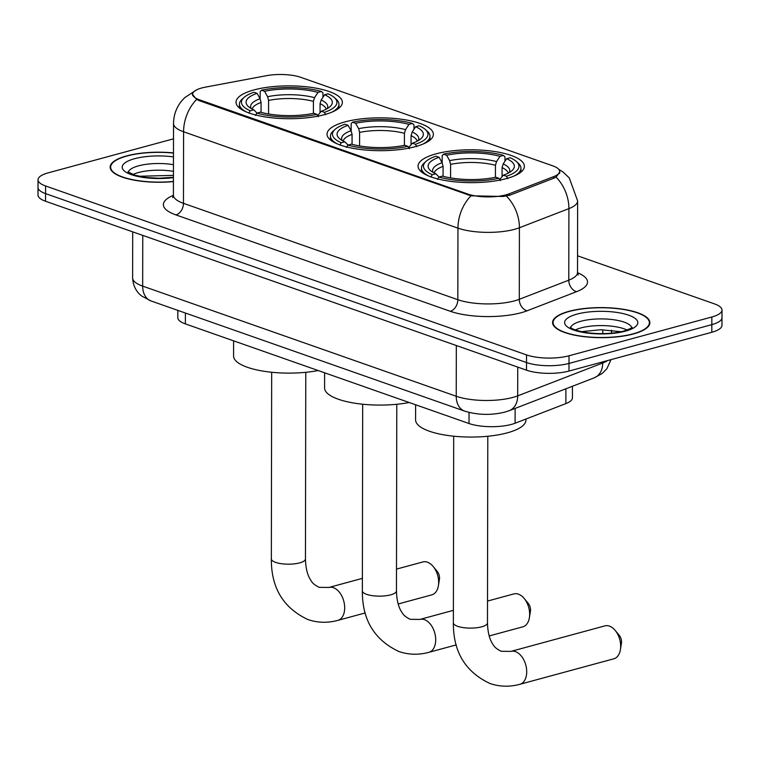 <?xml version="1.0" encoding="UTF-8"?>
<svg xmlns="http://www.w3.org/2000/svg" width="760" height="760" viewBox="0 0 760 760"><rect width="100%" height="100%" fill="white"/><g stroke="black" fill="none" stroke-linecap="round" stroke-linejoin="round"><path stroke-width="1.14" d="M415.416 146.623A53.171 16.425 0.1 0 0 433.371 134.349A53.171 16.425 0.1 0 0 402.068 119.32A53.171 16.425 0.1 0 0 345.002 121.894A53.171 16.425 0.1 0 0 327.037 134.168A53.171 16.425 0.1 0 0 358.34 149.197A53.171 16.425 0.1 0 0 415.416 146.623M324.406 114.655A53.171 16.425 0.1 0 0 342.361 102.381A53.171 16.425 0.1 0 0 311.058 87.352A53.171 16.425 0.1 0 0 253.983 89.927A53.171 16.425 0.1 0 0 236.027 102.201A53.171 16.425 0.1 0 0 267.33 117.23A53.171 16.425 0.1 0 0 324.406 114.655M506.426 178.59A53.171 16.425 0.1 0 0 524.381 166.316A53.171 16.425 0.1 0 0 493.078 151.287A53.171 16.425 0.1 0 0 436.012 153.862A53.171 16.425 0.1 0 0 418.048 166.136A53.171 16.425 0.1 0 0 449.35 181.165A53.171 16.425 0.1 0 0 506.426 178.59M572.442 386.26L572.422 397.831A30.096 9.3 -179.9 0 1 565.877 403.608L515.109 423.225A30.096 9.3 -179.9 0 1 511.499 424.394A30.096 9.3 -179.9 0 1 469.015 423.519L185.373 323.893A30.096 9.3 -179.9 0 1 177.831 317.718L177.84 310.374M506.027 194.835A27.084 8.37 0.1 0 0 509.276 193.781L553.698 176.614A27.084 8.37 0.1 0 0 559.597 171.418A27.084 8.37 0.1 0 0 552.805 165.861L300.817 77.349A27.084 8.37 0.1 0 0 266.38 75.706L205.57 87.105A27.084 8.37 0.1 0 0 192.622 94.221A27.084 8.37 0.1 0 0 199.414 99.778L467.789 194.047A27.084 8.37 0.1 0 0 506.027 194.835M633.45 333.944A48.649 15.038 0.1 0 0 649.885 322.715A48.649 15.038 0.1 0 0 621.233 308.959A48.649 15.038 0.1 0 0 569.012 311.315A48.649 15.038 0.1 0 0 552.577 322.544A48.649 15.038 0.1 0 0 581.219 336.3A48.649 15.038 0.1 0 0 633.45 333.944M173.48 152.921A48.649 15.038 0.1 0 0 126.578 155.914A48.649 15.038 0.1 0 0 110.143 167.143A48.649 15.038 0.1 0 0 173.432 181.593M559.92 172.083L556.025 177.089L554.021 178.115L509.608 195.282L503.148 196.469L471.01 195.804L199.072 100.605L196.641 99.436L192.289 94.164L193.667 91.646M722 310.061L721.971 325.327A30.096 9.3 0.1 0 1 711.806 332.272L568.983 371.051A30.096 9.3 0.1 0 1 526.509 370.177L45.543 201.239A30.096 9.3 0.1 0 1 38 195.064L38.009 187.435A30.096 9.3 0.1 0 0 45.562 193.61L526.519 362.539A30.096 9.3 0.1 0 0 569.003 363.423L711.825 324.644A30.096 9.3 0.1 0 0 721.99 317.69A30.096 9.3 0.1 0 1 711.825 324.644L569.003 363.423A30.096 9.3 0.1 0 1 526.519 362.539L45.562 193.61A30.096 9.3 0.1 0 1 38.009 187.435L38.029 179.797A30.096 9.3 0.1 0 0 45.572 185.972L526.538 354.91A30.096 9.3 0.1 0 0 569.012 355.784L711.835 317.005A30.096 9.3 0.1 0 0 722 310.061A30.096 9.3 0.1 0 0 714.457 303.886L577.543 255.797M173.508 138.833L48.193 172.852A30.096 9.3 0.1 0 0 38.029 179.797M569.344 311.429A48.155 14.877 0.1 0 0 553.081 322.544A48.155 14.877 0.1 0 0 581.428 336.167A48.155 14.877 0.1 0 0 633.118 333.83A48.155 14.877 0.1 0 0 649.382 322.715A48.155 14.877 0.1 0 0 621.034 309.101A48.155 14.877 0.1 0 0 569.344 311.429M173.48 153.083A48.155 14.877 0.1 0 0 126.91 156.028A48.155 14.877 0.1 0 0 110.646 167.143A48.155 14.877 0.1 0 0 173.432 181.431M609.415 626.107A17.052 10.745 -105.2 0 0 604.913 625.869L510.957 651.386A17.052 10.745 74.8 0 1 515.451 651.624A17.052 10.745 74.8 0 1 526.481 668.429A17.052 10.745 74.8 0 1 519.887 684.294L613.852 658.787A17.052 10.745 -105.2 0 0 620.407 649.658A17.052 10.745 -105.2 0 0 615.192 630.429A17.052 10.745 -105.2 0 0 609.415 626.107M442.177 162.792L442.187 155.6L443.526 154.156A47.747 14.753 0.1 0 1 503.481 155.401L499.994 156.341A43.139 13.328 0.1 0 0 446.604 155.239L449.635 160.636L450.604 164.35L450.585 177.897M495.416 177.298L495.444 165.281L496.556 161.605L499.994 156.341M506.644 158.678L510.122 157.728A47.747 14.753 0.1 0 1 516.382 161.509A47.747 14.753 0.1 0 1 506.426 176.254L503.348 175.17A43.139 13.328 0.1 0 0 512.003 170.63A43.139 13.328 0.1 0 0 506.644 158.678L503.196 163.932L502.084 167.608L502.065 176.538M415.625 404.766L415.596 419.909A55.176 17.052 0.1 0 0 448.087 435.518A55.176 17.052 0.1 0 0 507.309 432.839A55.176 17.052 0.1 0 0 525.948 420.099L525.948 419.035M443.07 176.282L443.089 166.392L442.12 162.678L439.09 157.282L436.012 156.199A47.747 14.753 0.1 0 0 426.065 161.348L424.166 163.058A49.761 15.38 0.1 0 0 421.458 168.045A49.761 15.38 0.1 0 0 428.374 175.892M503.481 155.401L504.982 156.892L504.982 161.215M514.026 176.035A49.761 15.38 0.1 0 0 520.971 168.216A49.761 15.38 0.1 0 0 518.282 163.219L516.382 161.509M426.065 161.348A47.747 14.753 0.1 0 0 432.316 174.724L430.796 177.042M506.426 176.254L507.756 178.629M439.09 157.282A43.139 13.328 0.1 0 0 430.416 170.487A43.139 13.328 0.1 0 0 435.793 173.774L432.316 174.724M446.604 155.239L443.526 154.156M435.793 173.774L439.223 177.166M499.624 179.578L503.348 175.17M500.242 180.671L498.902 178.296A47.747 14.753 0.1 0 1 438.957 177.052L437.447 179.369M438.957 177.052L442.434 176.111A43.139 13.328 0.1 0 0 495.833 177.213L498.902 178.296M615.192 630.429L619.286 635.389A7.02 4.427 74.8 0 1 621.442 643.302L620.407 649.658M489.193 635.958L522.842 626.819A17.052 10.745 -105.2 0 0 529.397 617.69A17.052 10.745 -105.2 0 0 524.181 598.462A17.052 10.745 -105.2 0 0 518.396 594.139A17.052 10.745 -105.2 0 0 513.903 593.902L487.511 601.065M351.167 130.825L351.177 123.633L352.516 122.189A47.747 14.753 0.1 0 1 412.471 123.433L408.984 124.374A43.139 13.328 0.1 0 0 355.594 123.272L358.625 128.668L359.594 132.382L359.575 145.93M404.405 145.331L404.424 133.314L405.545 129.637L408.984 124.374M415.634 126.711L419.111 125.761A47.747 14.753 0.1 0 1 425.372 129.542A47.747 14.753 0.1 0 1 415.416 144.286L412.338 143.203A43.139 13.328 0.1 0 0 420.992 138.662A43.139 13.328 0.1 0 0 415.634 126.711L412.186 131.964L411.074 135.641L411.055 144.581M324.615 372.799L324.587 387.942A55.176 17.052 0.1 0 0 353.106 402.923A55.176 17.052 0.1 0 0 409.193 402.505M352.06 144.314L352.079 134.425L351.101 130.71L348.08 125.314L345.002 124.231A47.747 14.753 0.1 0 0 335.055 129.39L333.155 131.09A49.761 15.38 0.1 0 0 330.448 136.078A49.761 15.38 0.1 0 0 337.364 143.925M412.471 123.433L413.972 124.925L413.972 129.248M423.016 144.067A49.761 15.38 0.1 0 0 429.96 136.258A49.761 15.38 0.1 0 0 427.272 131.252L425.372 129.542M335.055 129.39A47.747 14.753 0.1 0 0 341.306 142.757L339.786 145.075M415.416 144.286L416.746 146.661M348.08 125.314A43.139 13.328 0.1 0 0 339.406 138.519A43.139 13.328 0.1 0 0 344.784 141.806L341.306 142.757M355.594 123.272L352.516 122.189M344.784 141.806L348.213 145.207M408.614 147.611L412.338 143.203M409.231 148.703L407.892 146.328A47.747 14.753 0.1 0 1 347.947 145.084L346.427 147.402M347.947 145.084L351.424 144.143A43.139 13.328 0.1 0 0 404.823 145.245L407.892 146.328M524.181 598.462L528.276 603.421A7.02 4.427 74.8 0 1 530.433 611.334L529.397 617.69M398.183 603.991L431.832 594.852A17.052 10.745 -105.2 0 0 438.387 585.722A17.052 10.745 -105.2 0 0 433.171 566.494A17.052 10.745 -105.2 0 0 427.386 562.172A17.052 10.745 -105.2 0 0 422.892 561.934L396.501 569.107M260.158 98.857L260.167 91.665L261.506 90.231A47.747 14.753 0.1 0 1 321.461 91.466L317.974 92.406A43.139 13.328 0.1 0 0 264.584 91.304L267.615 96.701L268.584 100.415L268.565 113.962M313.395 113.363L313.415 101.346L314.535 97.669L317.974 92.406M324.624 94.743L328.101 93.793A47.747 14.753 0.1 0 1 334.362 97.574A47.747 14.753 0.1 0 1 324.397 112.319L321.328 111.236A43.139 13.328 0.1 0 0 329.983 106.694A43.139 13.328 0.1 0 0 324.624 94.743L321.176 100.006L320.065 103.673L320.045 112.613M233.605 340.831L233.576 355.974A55.176 17.052 0.1 0 0 262.095 370.956A55.176 17.052 0.1 0 0 318.183 370.538M261.05 112.347L261.07 102.457L260.091 98.743L257.07 93.347L253.992 92.264A47.747 14.753 0.1 0 0 244.045 97.422L242.145 99.123A49.761 15.38 0.1 0 0 239.438 104.111A49.761 15.38 0.1 0 0 246.354 111.957M321.461 91.466L322.962 92.957L322.952 97.28M331.997 112.109A49.761 15.38 0.1 0 0 338.95 104.291A49.761 15.38 0.1 0 0 336.262 99.284L334.362 97.574M244.045 97.422A47.747 14.753 0.1 0 0 250.287 110.789L248.776 113.107M324.397 112.319L325.736 114.694M257.07 93.347A43.139 13.328 0.1 0 0 248.397 106.552A43.139 13.328 0.1 0 0 253.773 109.839L250.287 110.789M264.584 91.304L261.506 90.231M253.773 109.839L257.203 113.24M317.604 115.644L321.328 111.236M318.212 116.736L316.882 114.361A47.747 14.753 0.1 0 1 256.937 113.116L255.417 115.434M256.937 113.116L260.414 112.176A43.139 13.328 0.1 0 0 313.813 113.278L316.882 114.361M433.171 566.494L437.266 571.453A7.02 4.427 74.8 0 1 439.423 579.376L438.387 585.722M515.137 408.405L515.109 423.225M509.276 193.781L509.276 195.405M553.698 176.614L553.688 178.248M199.414 99.778L199.405 100.719M467.789 194.047L467.789 194.987M469.034 412.404L469.015 423.519M565.896 388.787L565.877 403.608M185.392 313.025L185.373 323.893M577.524 272.716A50.16 15.504 -179.9 0 1 576.612 291.659L527.117 310.792A50.16 15.504 -179.9 0 1 450.291 311.277L175.93 214.909A10.032 7.144 109.4 0 0 183.464 203.328L457.824 299.697A40.128 12.398 0.1 0 0 514.463 300.865A40.128 12.398 0.1 0 0 519.289 299.307L568.784 280.174A40.128 12.398 0.1 0 0 577.514 272.479L578.255 275.034L577.135 274.18M175.93 214.909A50.16 15.504 -179.9 0 1 173.403 195.339M173.403 195.092A40.128 12.398 0.1 0 0 183.464 203.328L183.587 131.774A40.128 12.398 -179.9 0 1 173.527 123.538L173.403 195.092L172.662 197.657M558.695 169.271L563.036 172.035L569.25 177.878L577.638 200.916A40.128 12.398 -179.9 0 1 568.908 208.62L519.413 227.753A40.128 12.398 -179.9 0 1 514.596 229.311A40.128 12.398 -179.9 0 1 457.957 228.142A35.112 25.013 -70.6 0 1 471.01 195.804M506.397 196.089A35.112 26.134 -111.1 0 1 519.413 227.753L519.289 299.307A10.032 7.467 68.9 0 0 527.117 310.792M196.641 99.436A35.112 25.013 109.4 0 0 183.587 131.774L457.957 228.142L457.824 299.697A10.032 7.144 109.4 0 1 450.291 311.277M576.612 291.659A10.032 7.467 68.9 0 1 568.784 280.174L568.908 208.62A35.112 26.134 -111.1 0 0 556.025 177.089M45.572 185.972L45.543 201.239M526.538 354.91L526.509 370.177M569.012 355.784L568.983 371.051M711.835 317.005L711.806 332.272M142.766 235.391L142.671 286.121A20.064 14.288 109.4 0 0 151.059 300.969L141.977 296.201C139.745 294.68 133.237 289.294 132.62 277.885A40.128 12.398 0.1 0 0 142.671 286.121L456.228 396.255A40.128 12.398 0.1 0 0 512.867 397.423A40.128 12.398 0.1 0 0 517.693 395.865L517.74 367.099M456.323 345.524L456.228 396.255A20.064 14.288 109.4 0 0 464.616 411.103L151.059 300.969M611.011 359.641L606.822 368.828L602.11 373.521L594.253 377.824L509.228 410.695A20.064 14.934 -111.1 0 0 517.693 395.865L602.718 363.005L602.718 361.893M602.765 333.64L602.775 329.755M594.253 377.824A20.064 14.934 -111.1 0 0 602.718 363.005A40.128 12.398 0.1 0 0 607.649 360.553M627.095 330.049A30.58 9.452 0.1 0 0 580.963 327.921A30.58 9.452 0.1 0 0 575.339 329.954M631.712 327.693A30.58 9.452 0.1 0 0 612.721 319.618A30.58 9.452 0.1 0 0 580.972 321.242A30.58 9.452 0.1 0 0 570.731 327.588M576.992 314.117A36.594 11.305 0.1 0 0 573.809 330.077A36.594 11.305 0.1 0 0 625.461 331.141A36.594 11.305 0.1 0 0 628.653 315.181A36.594 11.305 0.1 0 0 576.992 314.117M173.451 171.37A30.58 9.452 0.1 0 0 138.529 172.52A30.58 9.452 0.1 0 0 132.905 174.553M173.46 164.692A30.58 9.452 0.1 0 0 138.538 165.841A30.58 9.452 0.1 0 0 128.298 172.188M173.47 156.892A36.594 11.305 0.1 0 0 134.567 158.716A36.594 11.305 0.1 0 0 127.946 173.261A36.594 11.305 0.1 0 0 173.441 177.621M510.957 651.386L501.229 651.292C496.964 649.144 494.332 647.026 493.335 644.936C489.687 640.005 487.73 632.653 487.473 622.877A17.052 5.272 -179.9 0 1 481.716 626.81A17.052 5.272 -179.9 0 1 457.644 626.316A17.052 5.272 -179.9 0 1 453.368 622.811L453.691 436.192M495.444 165.281A37.117 11.466 0.1 0 0 450.604 164.35M508.221 173.137A37.117 11.466 0.1 0 0 502.084 167.608M442.12 162.678A38.589 11.922 0.1 0 0 433.133 172.425M496.556 161.605A38.589 11.922 0.1 0 0 449.635 160.636M509.276 172.558A38.589 11.922 0.1 0 0 503.196 163.932M443.089 166.392A37.117 11.466 0.1 0 0 434.188 173.005M362.358 590.843C362.14 619.742 374.319 639.967 398.915 651.51C408.614 654.825 418.599 655.101 428.877 652.336A17.052 10.745 74.8 0 0 435.47 636.462A17.052 10.745 74.8 0 0 424.441 619.656A17.052 10.745 74.8 0 0 419.938 619.419L410.219 619.333C405.954 617.177 403.322 615.058 402.325 612.968C398.677 608.038 396.72 600.685 396.463 590.909A17.052 5.272 -179.9 0 1 390.706 594.842A17.052 5.272 -179.9 0 1 366.633 594.348A17.052 5.272 -179.9 0 1 362.358 590.843L362.681 404.225M404.424 133.314A37.117 11.466 0.1 0 0 359.594 132.382M417.212 141.17A37.117 11.466 0.1 0 0 411.074 135.641M351.101 130.71A38.589 11.922 0.1 0 0 342.123 140.457M405.545 129.637A38.589 11.922 0.1 0 0 358.625 128.668M418.266 140.59A38.589 11.922 0.1 0 0 412.186 131.964M352.079 134.425A37.117 11.466 0.1 0 0 343.178 141.037M271.349 558.875C271.12 587.774 283.309 608 307.904 619.542C317.604 622.858 327.588 623.133 337.867 620.369A17.052 10.745 74.8 0 0 344.46 604.494A17.052 10.745 74.8 0 0 333.431 587.689A17.052 10.745 74.8 0 0 328.928 587.452L319.209 587.366C314.944 585.209 312.312 583.091 311.315 581.001C307.667 576.07 305.71 568.717 305.453 558.942A17.052 5.272 -179.9 0 1 299.697 562.875A17.052 5.272 -179.9 0 1 275.623 562.381A17.052 5.272 -179.9 0 1 271.349 558.875L271.672 372.257M313.415 101.346A37.117 11.466 0.1 0 0 268.584 100.415M326.202 109.203A37.117 11.466 0.1 0 0 320.065 103.673M260.091 98.743A38.589 11.922 0.1 0 0 251.113 108.49M314.535 97.669A38.589 11.922 0.1 0 0 267.615 96.701M327.256 108.623A38.589 11.922 0.1 0 0 321.176 100.006M261.07 102.457A37.117 11.466 0.1 0 0 252.168 109.069M559.597 171.418L559.588 173.48M192.622 94.221L192.622 95.551M195.757 90.43L184.737 97.641L181.934 100.614C176.453 107.245 173.65 114.893 173.527 123.538M577.638 200.916L577.514 272.479M509.228 410.695L504.839 412.119C491.122 415.425 477.707 415.084 464.616 411.103M611.496 333.184L611.496 330.239M132.62 277.885L132.696 231.857M632.063 327.351C632.719 327.636 629.992 328.871 623.875 331.056C613.567 333.668 601.872 334.286 588.781 332.909C570.38 330.077 570.171 326.743 570.38 327.237M553.071 324.7L553.081 322.544M649.382 324.872L649.382 322.715M621.119 331.731L600.837 329.745L581.305 331.664M173.441 177.261L158.821 178.248L146.347 177.507L134.909 175.227L127.955 171.836M110.637 169.299L110.646 167.143M173.441 175.38L138.871 176.263M453.368 622.811C453.15 651.709 465.329 671.935 489.925 683.477C499.624 686.793 509.618 687.068 519.887 684.294M421.448 171.931L421.458 168.045M520.961 172.102L520.971 168.216M487.796 436.249L487.473 622.877M419.938 619.419L453.387 610.337M330.438 139.964L330.448 136.078M429.951 140.134L429.96 136.258M428.877 652.336L456.276 644.898M396.786 404.282L396.463 590.909M328.928 587.452L362.377 578.369M239.428 107.996L239.438 104.111M338.941 108.167L338.95 104.291M337.867 620.369L365.265 612.931M305.776 372.315L305.453 558.942"/></g></svg>
